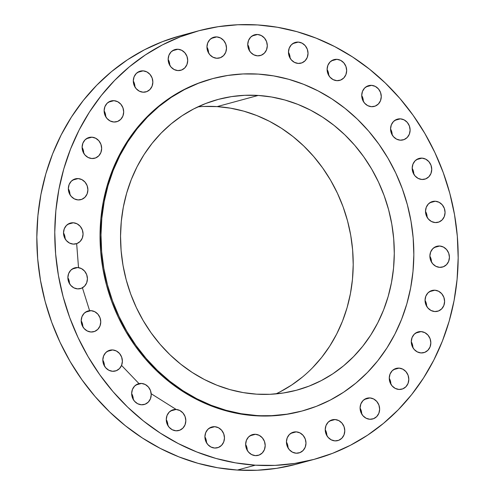 <?xml version="1.0" encoding="UTF-8"?>
<svg xmlns="http://www.w3.org/2000/svg" width="495" height="495" viewBox="0 0 495 495"><rect width="100%" height="100%" fill="white"/><g stroke="black" fill="none" stroke-linecap="round" stroke-linejoin="round"><path stroke-width="0.74" d="M336.946 59.326L331.446 60.823L336.946 59.326L333.203 59.901L330.017 62.017L327.882 65.34L327.115 69.38L327.839 73.508L329.942 77.102L333.098 79.615L336.835 80.666A10.754 9.702 -105.2 0 1 327.214 70.971A10.754 9.702 -105.2 0 1 334.069 59.617A10.754 9.702 -105.2 0 1 336.946 59.326A10.754 9.702 -105.2 0 1 346.568 69.028A10.754 9.702 -105.2 0 1 339.712 80.376A10.754 9.702 -105.2 0 1 336.835 80.666L340.585 80.091L343.765 77.981L345.906 74.652L346.667 70.618L345.943 66.491L343.846 62.89L340.684 60.378L336.946 59.326M371.553 85.35L366.053 86.842L371.553 85.35L367.81 85.92L364.623 88.036L362.489 91.358L361.721 95.399L362.445 99.526L364.549 103.121L367.705 105.639L371.442 106.685A10.754 9.702 -105.2 0 1 361.826 96.989A10.754 9.702 -105.2 0 1 368.676 85.635A10.754 9.702 -105.2 0 1 371.553 85.35A10.754 9.702 -105.2 0 1 381.175 95.046A10.754 9.702 -105.2 0 1 374.319 106.394A10.754 9.702 -105.2 0 1 371.442 106.685L375.191 106.109L378.372 104L380.513 100.671L381.274 96.636L380.556 92.509L378.452 88.908L375.29 86.396L371.553 85.35M400.393 118.843L394.892 120.334L400.393 118.843L396.65 119.413L393.463 121.529L391.328 124.851L390.561 128.892L391.285 133.019L393.389 136.614L396.545 139.132L400.282 140.178A10.754 9.702 -105.2 0 1 390.66 130.482A10.754 9.702 -105.2 0 1 397.516 119.128A10.754 9.702 -105.2 0 1 400.393 118.843A10.754 9.702 -105.2 0 1 410.015 128.539A10.754 9.702 -105.2 0 1 403.159 139.887A10.754 9.702 -105.2 0 1 400.282 140.178L404.031 139.602L407.212 137.492L409.353 134.164L410.114 130.129L409.39 126.002L407.292 122.401L404.13 119.889L400.393 118.843M422.018 158.128L416.518 159.625L422.018 158.128L418.275 158.703L415.088 160.813L412.954 164.142L412.186 168.176L412.91 172.31L415.014 175.904L418.17 178.417L421.907 179.468A10.754 9.702 -105.2 0 1 412.286 169.773A10.754 9.702 -105.2 0 1 419.141 158.419A10.754 9.702 -105.2 0 1 422.018 158.128A10.754 9.702 -105.2 0 1 431.64 167.824A10.754 9.702 -105.2 0 1 424.784 179.178A10.754 9.702 -105.2 0 1 421.907 179.468L425.657 178.893L428.837 176.777L430.978 173.454L431.739 169.42L431.015 165.287L428.918 161.692L425.756 159.18L422.018 158.128M435.346 201.242L429.839 202.733L435.346 201.242L431.603 201.812L428.416 203.928L426.282 207.25L425.514 211.291L426.238 215.418L428.336 219.013L431.498 221.525L435.235 222.577A10.754 9.702 -105.2 0 1 425.613 212.881A10.754 9.702 -105.2 0 1 432.469 201.527A10.754 9.702 -105.2 0 1 435.346 201.242A10.754 9.702 -105.2 0 1 444.968 210.938A10.754 9.702 -105.2 0 1 438.112 222.286A10.754 9.702 -105.2 0 1 435.235 222.577L438.978 222.001L442.165 219.891L444.3 216.562L445.067 212.528L444.343 208.401L442.245 204.8L439.084 202.288L435.346 201.242M439.709 246.015L434.202 247.512L439.709 246.015L435.959 246.59L432.779 248.7L430.638 252.029L429.877 256.063L430.594 260.191L432.698 263.786L435.86 266.304L439.597 267.349A10.754 9.702 -105.2 0 1 429.976 257.654A10.754 9.702 -105.2 0 1 436.831 246.3A10.754 9.702 -105.2 0 1 439.709 246.015A10.754 9.702 -105.2 0 1 449.324 255.711A10.754 9.702 -105.2 0 1 442.474 267.065A10.754 9.702 -105.2 0 1 439.597 267.349L443.341 266.774L446.527 264.664L448.662 261.335L449.429 257.301L448.705 253.174L446.601 249.579L443.446 247.061L439.709 246.015M434.882 290.206L429.375 291.704L434.882 290.206L431.133 290.782L427.952 292.892L425.811 296.22L425.05 300.255L425.774 304.382L427.872 307.977L431.034 310.495L434.771 311.541A10.754 9.702 -105.2 0 1 425.149 301.845A10.754 9.702 -105.2 0 1 432.005 290.497A10.754 9.702 -105.2 0 1 434.882 290.206A10.754 9.702 -105.2 0 1 444.504 299.902A10.754 9.702 -105.2 0 1 437.648 311.256A10.754 9.702 -105.2 0 1 434.771 311.541L438.514 310.965L441.701 308.855L443.836 305.526L444.603 301.492L443.879 297.365L441.775 293.77L438.62 291.252L434.882 290.206M421.109 331.594L415.608 333.092L421.109 331.594L417.365 332.17L414.185 334.286L412.044 337.609L411.277 341.649L412.001 345.776L414.105 349.371L417.26 351.883L420.998 352.935A10.754 9.702 -105.2 0 1 411.382 343.239A10.754 9.702 -105.2 0 1 418.232 331.885A10.754 9.702 -105.2 0 1 421.109 331.594A10.754 9.702 -105.2 0 1 430.73 341.296A10.754 9.702 -105.2 0 1 423.875 352.644A10.754 9.702 -105.2 0 1 420.998 352.935L424.747 352.36L427.928 350.25L430.068 346.921L430.829 342.887L430.112 338.753L428.008 335.158L424.846 332.646L421.109 331.594M399.088 368.113L393.587 369.61L399.088 368.113L395.344 368.688L392.158 370.805L390.023 374.127L389.256 378.161L389.98 382.295L392.083 385.89L395.239 388.402L398.976 389.454A10.754 9.702 -105.2 0 1 389.355 379.758A10.754 9.702 -105.2 0 1 396.21 368.404A10.754 9.702 -105.2 0 1 399.088 368.113A10.754 9.702 -105.2 0 1 408.709 377.809A10.754 9.702 -105.2 0 1 401.853 389.163A10.754 9.702 -105.2 0 1 398.976 389.454L402.726 388.878L405.906 386.768L408.047 383.439L408.808 379.405L408.09 375.272L405.987 371.677L402.825 369.165L399.088 368.113M369.92 397.93L364.413 399.422L369.92 397.93L366.17 398.506L362.99 400.616L360.855 403.939L360.088 407.979L360.812 412.106L362.909 415.701L366.071 418.219L369.808 419.265A10.754 9.702 -105.2 0 1 360.187 409.569A10.754 9.702 -105.2 0 1 367.043 398.215A10.754 9.702 -105.2 0 1 369.92 397.93A10.754 9.702 -105.2 0 1 379.541 407.626A10.754 9.702 -105.2 0 1 372.686 418.974A10.754 9.702 -105.2 0 1 369.808 419.265L373.552 418.69L376.738 416.58L378.873 413.251L379.64 409.216L378.916 405.089L376.813 401.495L373.657 398.976L369.92 397.93M335.059 419.543L329.559 421.035L335.059 419.543L331.316 420.119L328.136 422.229L325.995 425.552L325.227 429.592L325.951 433.719L328.055 437.314L331.211 439.832L334.948 440.878A10.754 9.702 -105.2 0 1 325.333 431.182A10.754 9.702 -105.2 0 1 332.182 419.828A10.754 9.702 -105.2 0 1 335.059 419.543A10.754 9.702 -105.2 0 1 344.681 429.239A10.754 9.702 -105.2 0 1 337.825 440.587A10.754 9.702 -105.2 0 1 334.948 440.878L338.698 440.303L341.878 438.193L344.019 434.864L344.78 430.829L344.062 426.702L341.958 423.107L338.797 420.589L335.059 419.543M296.27 431.869L290.763 433.366L296.27 431.869L292.52 432.444L289.34 434.554L287.199 437.883L286.432 441.917L287.156 446.051L289.259 449.646L292.415 452.158L296.152 453.21A10.754 9.702 -105.2 0 1 286.537 443.514A10.754 9.702 -105.2 0 1 293.393 432.16A10.754 9.702 -105.2 0 1 296.27 431.869A10.754 9.702 -105.2 0 1 305.885 441.565A10.754 9.702 -105.2 0 1 299.029 452.919A10.754 9.702 -105.2 0 1 296.152 453.21L299.902 452.634L303.082 450.518L305.223 447.195L305.99 443.161L305.267 439.028L303.163 435.433L300.001 432.921L296.27 431.869M255.482 434.294L249.975 435.792L255.482 434.294L251.732 434.87L248.552 436.98L246.411 440.309L245.644 444.343L246.368 448.476L248.471 452.071L251.633 454.583L255.364 455.635A10.754 9.702 -105.2 0 1 245.749 445.939A10.754 9.702 -105.2 0 1 252.605 434.585A10.754 9.702 -105.2 0 1 255.482 434.294A10.754 9.702 -105.2 0 1 265.097 443.99A10.754 9.702 -105.2 0 1 258.242 455.344A10.754 9.702 -105.2 0 1 255.364 455.635L259.114 455.06L262.294 452.95L264.435 449.621L265.202 445.587L264.478 441.453L262.375 437.858L259.219 435.346L255.482 434.294M214.743 426.696L209.237 428.194L214.743 426.696L211 427.272L207.813 429.382L205.679 432.71L204.911 436.745L205.635 440.878L207.733 444.473L210.895 446.985L214.632 448.037A10.754 9.702 -105.2 0 1 205.01 438.341A10.754 9.702 -105.2 0 1 211.866 426.987A10.754 9.702 -105.2 0 1 214.743 426.696A10.754 9.702 -105.2 0 1 224.365 436.392A10.754 9.702 -105.2 0 1 217.509 447.746A10.754 9.702 -105.2 0 1 214.632 448.037L218.375 447.461L221.562 445.351L223.697 442.023L224.464 437.988L223.74 433.855L221.642 430.26L218.481 427.748L214.743 426.696M176.102 409.458L170.596 410.955L176.102 409.458L172.359 410.033L169.172 412.143L167.038 415.472L166.271 419.506L166.994 423.633L169.092 427.235L172.254 429.747L175.991 430.792A10.754 9.702 -105.2 0 1 166.37 421.096A10.754 9.702 -105.2 0 1 173.225 409.749A10.754 9.702 -105.2 0 1 176.102 409.458A10.754 9.702 -105.2 0 1 185.724 419.154A10.754 9.702 -105.2 0 1 178.868 430.508A10.754 9.702 -105.2 0 1 175.991 430.792L179.735 430.223L182.921 428.107L185.056 424.784L185.823 420.744L185.099 416.617L183.001 413.022L179.84 410.51L176.102 409.458M141.496 383.439L135.989 384.937L141.496 383.439L137.752 384.015L134.566 386.125L132.431 389.454L131.664 393.488L132.388 397.615L134.485 401.21L137.647 403.728L141.384 404.774A10.754 9.702 -105.2 0 1 131.763 395.078A10.754 9.702 -105.2 0 1 138.619 383.73A10.754 9.702 -105.2 0 1 141.496 383.439A10.754 9.702 -105.2 0 1 151.117 393.135A10.754 9.702 -105.2 0 1 144.262 404.489A10.754 9.702 -105.2 0 1 141.384 404.774L145.128 404.198L148.314 402.089L150.449 398.766L151.216 394.725L150.492 390.598L148.395 387.003L145.233 384.485L141.496 383.439M112.656 349.946L107.149 351.444L112.656 349.946L108.912 350.522L105.726 352.632L103.591 355.961L102.824 359.995L103.548 364.122L105.645 367.717L108.807 370.235L112.544 371.281A10.754 9.702 -105.2 0 1 102.923 361.585A10.754 9.702 -105.2 0 1 109.779 350.237A10.754 9.702 -105.2 0 1 112.656 349.946A10.754 9.702 -105.2 0 1 122.277 359.642A10.754 9.702 -105.2 0 1 115.422 370.996A10.754 9.702 -105.2 0 1 112.544 371.281L116.288 370.706L119.474 368.596L121.609 365.273L122.376 361.232L121.652 357.105L119.555 353.51L116.393 350.992L112.656 349.946M91.031 310.656L85.524 312.153L91.031 310.656L87.287 311.231L84.1 313.341L81.966 316.67L81.199 320.704L81.922 324.838L84.02 328.433L87.182 330.945L90.919 331.996A10.754 9.702 -105.2 0 1 81.298 322.301A10.754 9.702 -105.2 0 1 88.153 310.947A10.754 9.702 -105.2 0 1 91.031 310.656A10.754 9.702 -105.2 0 1 100.652 320.352A10.754 9.702 -105.2 0 1 93.796 331.706A10.754 9.702 -105.2 0 1 90.919 331.996L94.663 331.421L97.849 329.311L99.984 325.982L100.751 321.948L100.027 317.815L97.93 314.22L94.768 311.708L91.031 310.656M77.703 267.548L72.202 269.045L77.703 267.548L73.959 268.123L70.773 270.233L68.638 273.562L67.871 277.596L68.595 281.723L70.698 285.318L73.854 287.836L77.591 288.882A10.754 9.702 -105.2 0 1 67.97 279.186A10.754 9.702 -105.2 0 1 74.825 267.838A10.754 9.702 -105.2 0 1 77.703 267.548A10.754 9.702 -105.2 0 1 87.324 277.243A10.754 9.702 -105.2 0 1 80.468 288.597A10.754 9.702 -105.2 0 1 77.591 288.882L81.341 288.307L84.521 286.197L86.662 282.874L87.423 278.834L86.705 274.706L84.602 271.112L81.44 268.593L77.703 267.548M73.347 222.775L67.84 224.266L73.347 222.775L69.597 223.35L66.417 225.46L64.276 228.783L63.515 232.823L64.232 236.95L66.336 240.545L69.498 243.064L73.235 244.109A10.754 9.702 -105.2 0 1 63.614 234.413A10.754 9.702 -105.2 0 1 70.469 223.059A10.754 9.702 -105.2 0 1 73.347 222.775A10.754 9.702 -105.2 0 1 82.968 232.471A10.754 9.702 -105.2 0 1 76.112 243.818A10.754 9.702 -105.2 0 1 73.235 244.109L76.979 243.534L80.165 241.424L82.3 238.095L83.067 234.061L82.343 229.934L80.24 226.339L77.084 223.82L73.347 222.775M78.173 178.584L72.666 180.075L78.173 178.584L74.423 179.159L71.243 181.269L69.102 184.592L68.341 188.632L69.059 192.759L71.162 196.354L74.324 198.872L78.061 199.918A10.754 9.702 -105.2 0 1 68.44 190.222A10.754 9.702 -105.2 0 1 75.296 178.868A10.754 9.702 -105.2 0 1 78.173 178.584A10.754 9.702 -105.2 0 1 87.788 188.279A10.754 9.702 -105.2 0 1 80.939 199.627A10.754 9.702 -105.2 0 1 78.061 199.918L81.805 199.343L84.985 197.233L87.126 193.904L87.893 189.87L87.169 185.743L85.066 182.148L81.91 179.629L78.173 178.584M91.94 137.189L86.433 138.687L91.94 137.189L88.197 137.765L85.01 139.875L82.875 143.203L82.108 147.238L82.832 151.365L84.93 154.966L88.091 157.478L91.829 158.524A10.754 9.702 -105.2 0 1 82.207 148.828A10.754 9.702 -105.2 0 1 89.063 137.48A10.754 9.702 -105.2 0 1 91.94 137.189A10.754 9.702 -105.2 0 1 101.562 146.885A10.754 9.702 -105.2 0 1 94.706 158.239A10.754 9.702 -105.2 0 1 91.829 158.524L95.572 157.954L98.759 155.838L100.893 152.516L101.661 148.475L100.937 144.348L98.839 140.753L95.677 138.241L91.94 137.189M113.961 100.671L108.455 102.168L113.961 100.671L110.218 101.246L107.031 103.356L104.897 106.685L104.129 110.719L104.853 114.846L106.951 118.447L110.113 120.959L113.85 122.011A10.754 9.702 -105.2 0 1 104.228 112.309A10.754 9.702 -105.2 0 1 111.084 100.961A10.754 9.702 -105.2 0 1 113.961 100.671A10.754 9.702 -105.2 0 1 123.583 110.366A10.754 9.702 -105.2 0 1 116.727 121.721A10.754 9.702 -105.2 0 1 113.85 122.011L117.593 121.436L120.78 119.32L122.915 115.997L123.682 111.957L122.958 107.83L120.86 104.235L117.699 101.723L113.961 100.671M143.135 70.859L137.629 72.357L143.135 70.859L139.386 71.435L136.205 73.545L134.065 76.873L133.297 80.908L134.021 85.035L136.125 88.63L139.287 91.148L143.018 92.194A10.754 9.702 -105.2 0 1 133.403 82.498A10.754 9.702 -105.2 0 1 140.258 71.144A10.754 9.702 -105.2 0 1 143.135 70.859A10.754 9.702 -105.2 0 1 152.751 80.555A10.754 9.702 -105.2 0 1 145.895 91.909A10.754 9.702 -105.2 0 1 143.018 92.194L146.767 91.618L149.948 89.508L152.089 86.18L152.856 82.145L152.132 78.018L150.028 74.423L146.873 71.905L143.135 70.859M177.99 49.246L172.483 50.744L177.99 49.246L174.246 49.822L171.06 51.932L168.925 55.261L168.158 59.295L168.882 63.422L170.979 67.017L174.141 69.535L177.878 70.581A10.754 9.702 -105.2 0 1 168.257 60.885A10.754 9.702 -105.2 0 1 175.112 49.537A10.754 9.702 -105.2 0 1 177.99 49.246A10.754 9.702 -105.2 0 1 187.611 58.942A10.754 9.702 -105.2 0 1 180.755 70.296A10.754 9.702 -105.2 0 1 177.878 70.581L181.622 70.005L184.808 67.895L186.943 64.567L187.71 60.532L186.986 56.405L184.889 52.81L181.727 50.292L177.99 49.246M216.785 36.915L211.278 38.412L216.785 36.915L213.042 37.49L209.855 39.6L207.721 42.929L206.953 46.963L207.677 51.096L209.775 54.691L212.937 57.203L216.674 58.255A10.754 9.702 -105.2 0 1 207.052 48.56A10.754 9.702 -105.2 0 1 213.908 37.205A10.754 9.702 -105.2 0 1 216.785 36.915A10.754 9.702 -105.2 0 1 226.407 46.61A10.754 9.702 -105.2 0 1 219.551 57.965A10.754 9.702 -105.2 0 1 216.674 58.255L220.417 57.68L223.604 55.57L225.739 52.241L226.506 48.207L225.782 44.074L223.684 40.479L220.523 37.967L216.785 36.915M298.306 42.087L292.805 43.585L298.306 42.087L294.562 42.663L291.376 44.773L289.241 48.102L288.474 52.136L289.198 56.269L291.301 59.864L294.457 62.376L298.194 63.428A10.754 9.702 -105.2 0 1 288.573 53.732A10.754 9.702 -105.2 0 1 295.428 42.378A10.754 9.702 -105.2 0 1 298.306 42.087A10.754 9.702 -105.2 0 1 307.927 51.783A10.754 9.702 -105.2 0 1 301.071 63.137A10.754 9.702 -105.2 0 1 298.194 63.428L301.944 62.853L305.124 60.736L307.265 57.414L308.026 53.38L307.308 49.246L305.205 45.651L302.043 43.139L298.306 42.087M257.573 34.489L252.066 35.986L257.573 34.489L253.83 35.065L250.643 37.175L248.509 40.503L247.741 44.538L248.465 48.671L250.563 52.266L253.725 54.778L257.462 55.83A10.754 9.702 -105.2 0 1 247.84 46.134A10.754 9.702 -105.2 0 1 254.696 34.78A10.754 9.702 -105.2 0 1 257.573 34.489A10.754 9.702 -105.2 0 1 267.195 44.185A10.754 9.702 -105.2 0 1 260.339 55.539A10.754 9.702 -105.2 0 1 257.462 55.83L261.205 55.254L264.392 53.144L266.527 49.816L267.294 45.781L266.57 41.648L264.466 38.053L261.31 35.541L257.573 34.489M76.663 243.651L78.519 267.634M82.417 287.805L89.595 310.681M121.553 365.415L139.008 383.631M151.179 393.729L176.189 409.464M198.26 30.913L180.322 35.789A221.921 200.135 74.8 0 0 38.895 270.01A221.921 200.135 74.8 0 0 237.377 470.058L255.315 465.182A221.921 200.135 -105.2 0 1 56.838 265.134A221.921 200.135 -105.2 0 1 198.26 30.913A221.921 200.135 -105.2 0 1 257.623 24.942L277.386 27.256L296.951 31.668L316.126 38.14L334.725 46.598L352.57 56.968L369.487 69.151L385.32 83.024L399.911 98.462L413.121 115.31L424.821 133.409L434.901 152.584L443.26 172.65L449.825 193.409L454.521 214.669L457.318 236.22L458.172 257.858L457.089 279.372L454.076 300.552L449.157 321.206L442.382 341.117L433.812 360.106L423.541 377.994L411.661 394.595L398.283 409.755L383.538 423.33L367.575 435.192L350.534 445.222L332.597 453.321L313.917 459.416L294.692 463.444L275.096 465.374L255.315 465.182L237.377 470.058A221.921 200.135 74.8 0 0 296.74 464.087L314.678 459.212A221.921 200.135 -105.2 0 1 255.315 465.182L235.552 462.868L215.987 458.457L196.818 451.985L178.219 443.526L160.368 433.156L143.451 420.973L127.617 407.1L113.027 391.663L99.817 374.814L88.116 356.716L78.037 337.541L69.677 317.474L63.119 296.715L58.416 275.455L55.626 253.904L54.766 232.266L55.848 210.752L58.868 189.566L63.787 168.919L70.562 149.007L79.126 130.012L89.397 112.13L101.283 95.529L114.661 80.369L129.399 66.794L145.369 54.933L162.403 44.903L180.347 36.803L199.021 30.709L218.252 26.68L237.847 24.75L257.623 24.942A221.921 200.135 -105.2 0 1 456.105 224.99A221.921 200.135 -105.2 0 1 314.678 459.212M212.275 78.73L211.328 78.99A172.099 155.207 74.8 0 0 101.648 260.63A172.099 155.207 74.8 0 0 255.575 415.763L256.521 415.509A172.099 155.207 -105.2 0 1 102.595 260.37A172.099 155.207 -105.2 0 1 212.275 78.73A172.099 155.207 -105.2 0 1 258.31 74.102L273.636 75.896L288.808 79.318L303.676 84.336L318.099 90.894L331.941 98.938L345.065 108.386L357.341 119.147L368.657 131.119L378.898 144.181L387.975 158.221L395.79 173.089L402.274 188.644L407.36 204.751L411.005 221.234L413.17 237.947L413.839 254.727L412.997 271.415L410.658 287.843L406.841 303.856L401.587 319.3L394.948 334.026L386.979 347.892L377.765 360.768L367.389 372.525L355.954 383.056L343.573 392.25L330.363 400.028L316.447 406.315L301.969 411.042L287.057 414.167L271.854 415.658L255.575 415.763A172.099 155.207 74.8 0 0 301.61 411.135L302.556 410.881A172.099 155.207 -105.2 0 1 256.521 415.509L241.195 413.715L226.023 410.293L211.148 405.275L196.725 398.716L182.89 390.673L169.766 381.224L157.49 370.464L146.174 358.491L135.927 345.43L126.856 331.39L119.041 316.522L112.557 300.96L107.465 284.86L103.82 268.377L101.654 251.664L100.992 234.884L101.834 218.196L104.173 201.768L107.984 185.755L113.237 170.311L119.883 155.585L127.846 141.719L137.066 128.842L147.436 117.086L158.87 106.555L171.251 97.36L184.462 89.583L198.377 83.296L212.862 78.569L227.774 75.444L242.971 73.953L258.31 74.102A172.099 155.207 -105.2 0 1 412.23 229.241A172.099 155.207 -105.2 0 1 302.556 410.881M275.888 393.909A150.585 135.803 74.8 0 0 349.847 230.682A150.585 135.803 74.8 0 0 217.126 106.604L258.198 95.442A150.585 135.803 -105.2 0 1 392.882 231.184A150.585 135.803 -105.2 0 1 296.913 390.122A150.585 135.803 -105.2 0 1 256.633 394.168A150.585 135.803 -105.2 0 1 121.949 258.427A150.585 135.803 -105.2 0 1 217.918 99.489A150.585 135.803 -105.2 0 1 258.198 95.442L217.126 106.604A150.585 135.803 74.8 0 0 197.87 106.864M258.198 95.442L244.778 95.306L231.481 96.618L218.431 99.353L205.759 103.486L193.582 108.987L182.024 115.787L171.19 123.837L161.184 133.05L152.107 143.34L144.045 154.601L137.072 166.735L131.262 179.623L126.664 193.137L123.323 207.151L121.281 221.525L120.545 236.121L121.126 250.804L123.02 265.431L126.213 279.854L130.661 293.943L136.335 307.556L143.173 320.568L151.117 332.85L160.077 344.285L169.977 354.76L180.725 364.171L192.202 372.438L204.311 379.479L216.934 385.221L229.946 389.608L243.218 392.603L256.633 394.168L270.053 394.305L283.35 392.993L296.4 390.258L309.072 386.125L321.243 380.624L332.807 373.824L343.641 365.774L353.64 356.561L362.724 346.271L370.786 335.01L377.753 322.876L383.569 309.988L388.167 296.474L391.502 282.459L393.55 268.086L394.286 253.49L393.704 238.807L391.805 224.179L388.618 209.756L384.163 195.667L378.489 182.055L371.652 169.042L363.714 156.76L354.748 145.326L344.848 134.85L334.106 125.439L322.622 117.173L310.514 110.131L297.891 104.389L284.885 100.002L271.606 97.008L258.198 95.442M211.916 78.829L197.437 83.556L183.521 89.836L170.311 97.614L157.924 106.809L146.495 117.34L136.119 129.096L126.906 141.972L118.936 155.845L112.297 170.571L107.044 186.015L103.226 202.028L100.887 218.456L100.046 235.137L100.714 251.918L102.88 268.63L106.524 285.12L111.61 301.22L118.095 316.781L125.909 331.65L134.987 345.683L145.227 358.751L156.544 370.724L168.82 381.484L181.943 390.932L195.785 398.976L210.208 405.535L225.077 410.547L240.248 413.969L255.575 415.763L270.913 415.918L286.11 414.42L301.641 411.128M180.359 35.782L162.403 41.679L144.466 49.778L127.425 59.808L111.462 71.67L96.717 85.245L83.339 100.405L71.459 117.006L61.188 134.894L52.619 153.883L45.843 173.794L40.924 194.448L37.911 215.628L36.828 237.142L37.682 258.78L40.479 280.331L45.175 301.591L51.74 322.35L60.099 342.416L70.179 361.591L81.879 379.69L95.09 396.538L109.68 411.976L125.513 425.849L142.43 438.032L160.275 448.402L178.874 456.86L198.049 463.332L217.614 467.744L237.377 470.058L257.153 470.25L276.748 468.32L295.979 464.291M328.729 75.407A10.754 9.702 74.8 0 0 327.115 69.467L328.006 71.367L328.729 75.494M363.336 101.425A10.754 9.702 74.8 0 0 361.721 95.486L362.612 97.385L363.336 101.512M392.176 134.918A10.754 9.702 74.8 0 0 390.561 128.978L391.452 130.878L392.176 135.005M413.801 174.203A10.754 9.702 74.8 0 0 412.186 168.269L413.078 170.162L413.801 174.296M427.129 217.317A10.754 9.702 74.8 0 0 425.514 211.377L426.405 213.277L427.129 217.404M429.87 256.144L430.768 258.05L431.485 262.177M426.659 306.281A10.754 9.702 74.8 0 0 425.05 300.341L425.941 302.241L426.659 306.368M412.892 347.669A10.754 9.702 74.8 0 0 411.277 341.736L412.719 345.671L412.892 347.762M390.871 384.188A10.754 9.702 74.8 0 0 389.256 378.254L390.147 380.154L390.871 384.281M361.703 414.006A10.754 9.702 74.8 0 0 360.088 408.066L360.979 409.965L361.703 414.092M325.227 429.672L326.118 431.578L326.842 435.705M288.047 447.944A10.754 9.702 74.8 0 0 286.432 442.01L287.873 445.939L288.047 448.037M245.644 444.43L247.085 448.365L247.259 450.462M206.526 442.771A10.754 9.702 74.8 0 0 204.911 436.838L205.802 438.731L206.526 442.864M167.885 425.533A10.754 9.702 74.8 0 0 166.271 419.593L167.162 421.493L167.885 425.62M133.279 399.514A10.754 9.702 74.8 0 0 131.664 393.575L132.555 395.474L133.279 399.601M104.439 366.022A10.754 9.702 74.8 0 0 102.824 360.082L103.715 361.981L104.439 366.108M82.814 326.731A10.754 9.702 74.8 0 0 81.199 320.797L82.09 322.69L82.814 326.824M69.486 283.623A10.754 9.702 74.8 0 0 67.871 277.683L68.762 279.582L69.486 283.709M65.123 238.85A10.754 9.702 74.8 0 0 63.515 232.91L64.406 234.809L65.123 238.937M69.95 194.659A10.754 9.702 74.8 0 0 68.341 188.719L69.776 192.654L69.95 194.745M83.723 153.264A10.754 9.702 74.8 0 0 82.108 147.331L82.999 149.224L83.723 153.351M105.744 116.746A10.754 9.702 74.8 0 0 104.129 110.812L105.02 112.705L105.744 116.839M134.912 86.934A10.754 9.702 74.8 0 0 133.297 80.994L134.739 84.93L134.912 87.021M169.773 65.321A10.754 9.702 74.8 0 0 168.158 59.381L169.049 61.281L169.773 65.408M208.568 52.99A10.754 9.702 74.8 0 0 206.953 47.056L207.844 48.949L208.568 53.083M290.089 58.163A10.754 9.702 74.8 0 0 288.474 52.229L289.365 54.122L290.089 58.255M247.735 44.624L248.632 46.524L249.356 50.657M203.705 106.475L217.126 106.604L230.534 108.176L243.812 111.165L256.825 115.558L269.441 121.294L281.55 128.335L293.034 136.601L303.775 146.019L313.675 156.494L322.641 167.923L330.58 180.205L337.417 193.217L343.091 206.83L347.546 220.919L350.732 235.348L352.632 249.969L353.213 264.652L352.477 279.248L350.429 293.628L347.094 307.636L342.497 321.15L336.68 334.038L329.713 346.172L321.651 357.44L312.574 367.723M302.569 376.936L291.734 384.986L280.17 391.793M249.356 50.564A10.754 9.702 74.8 0 0 247.741 44.63M247.259 450.37A10.754 9.702 74.8 0 0 245.644 444.436M326.842 435.619A10.754 9.702 74.8 0 0 325.227 429.679M431.485 262.09A10.754 9.702 74.8 0 0 429.877 256.15"/></g></svg>
